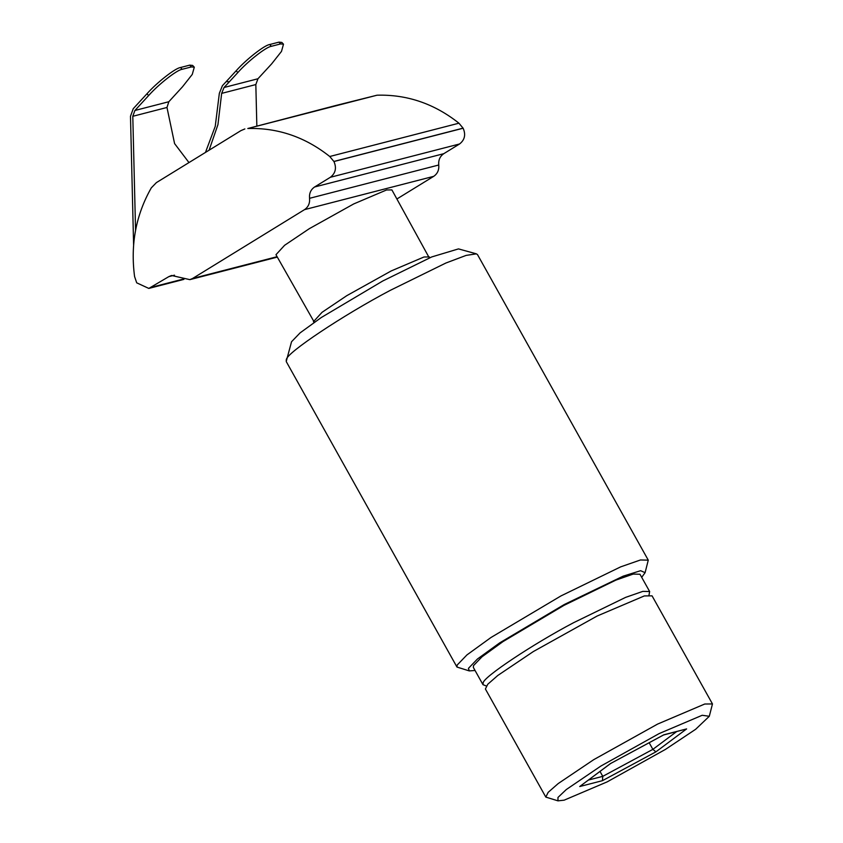 <?xml version="1.0" encoding="UTF-8"?>
<svg xmlns="http://www.w3.org/2000/svg" width="843" height="843" viewBox="0 0 843 843"><rect width="100%" height="100%" fill="white"/><g stroke="black" fill="none" stroke-linecap="round" stroke-linejoin="round"><path stroke-width="1.26" d="M205.471 152.425L215.239 126.355L219.338 93.352L222.394 85.712L226.156 81.666L229.422 81.708L224.027 87.503L257.947 78.757L271.678 63.836L281.488 51.402L283.501 44.194L280.603 43.92L271.372 46.302C266.24 46.839 247.789 61.276 237.842 72.561L229.422 81.708M133.605 245.028L130.486 116.26L133.236 108.705L146.956 93.784C156.914 82.498 175.355 68.062 180.497 67.524L189.717 65.143L192.615 65.417L194.29 67.187L192.278 74.395L182.467 86.829L168.832 101.729L166.977 107.472L174.585 143.595L188.969 162.573M224.027 87.503L221.656 93.383L217.947 124.595L209.096 150.191M135.565 230.318L132.794 116.292L134.912 110.475L168.832 101.729M146.956 93.784L148.631 95.554L134.912 110.475M257.947 78.757L255.829 84.563L256.841 125.86M283.501 44.194L281.815 42.424L278.928 42.15L269.697 44.531C264.554 45.069 246.114 59.505 236.156 70.78L226.156 81.666M148.631 95.554C158.589 84.279 177.03 69.832 182.172 69.295L191.403 66.924L194.29 67.187M336.009 105.449L247.821 128.505C277.832 127.662 305.145 136.987 329.75 156.503L333.944 161.529C336.757 167.978 335.567 173.226 330.372 177.283L314.597 186.988L443.787 153.679L459.572 143.974C464.756 139.917 465.947 134.669 463.134 128.231L458.94 123.194C434.335 103.689 407.021 94.353 377.021 95.206L336.009 105.449M174.501 275.176L168.811 276.641L148.811 288.422L136.703 282.826L134.574 276.536C130.359 244.481 135.934 214.923 151.297 187.873L156.408 182.604L240.94 130.612L244.849 128.947M443.787 153.679C439.983 156.303 438.297 160.075 438.75 165.007L309.55 198.316C309.107 193.384 310.782 189.601 314.597 186.988M396.948 198.948L433.702 176.345C437.517 173.721 439.192 169.938 438.75 165.007M433.702 176.345L304.513 209.644L192.583 278.485L189.844 279.644L171.55 275.482L168.811 276.641M429.329 257.969L391.9 189.917L386.537 189.97L353.723 203.932L309.328 228.664L284.597 245.302L275.967 254.712L314.323 322.247M304.513 209.644C308.327 207.02 310.003 203.247 309.55 198.316M429.361 256.936L423.987 256.989L391.184 270.951L346.779 295.672L322.047 312.31L313.427 321.731M648.267 560.152L477.507 254.618L476.39 253.848L458.487 248.896L431.7 256.946L382.743 281.004L321.288 317.516L300.129 332.848L291.541 341.742L286.22 361.521L456.969 667.055L457.169 665.043L466.938 654.916L491.016 637.477L560.953 595.927L620.648 566.875L640.469 559.973L648.267 560.152L645.106 572.66L641.702 577.329M476.39 253.848L466.137 255.397L445.905 263.016L390.193 290.392C343.343 315.05 286.272 353.059 286.409 359.508L286.156 360.172M475.052 670.48L469.288 670.912L456.969 667.055M469.288 670.912L468.434 668.351L477.454 658.994L499.709 642.872L564.346 604.473L623.135 576.169L640.606 570.7L645.106 572.66M486.327 685.991L482.986 684.674L473.323 667.382L473.492 665.622L482.006 656.802L502.976 641.607L563.904 605.411L615.917 580.1L633.188 574.083L639.974 574.241L649.647 591.533L649.015 595.074M482.986 684.674L483.155 682.914C483.028 677.298 532.755 644.189 573.567 622.703L625.58 597.392L642.851 591.375L649.647 591.533M557.982 800.85L545.811 797.088L485.399 688.994L487.77 684.242L497.802 675.464L533.356 651.544L597.181 616.001L644.337 595.927L652.06 595.853L712.472 703.947L709.3 716.287L695.675 729.269L665.464 749.395L607.192 781.861L564.136 800.176L557.982 800.85L557.961 797.457L566.285 789.554L600.869 766.055L659.142 733.589L702.198 715.275L709.3 716.287M545.811 797.088L548.182 792.325L558.214 783.558L593.767 759.638L657.593 724.084L704.748 704.021L712.472 703.947M676.571 731.64L652.872 749.353L655.896 751.861L602.46 780.671L602.766 776.35L588.498 780.028M602.46 780.671L579.721 786.53L610.437 763.589L663.873 734.78L686.613 728.921L663.293 735.064M579.721 786.53L610.648 763.484M600.016 771.429L602.766 776.35L652.872 749.353L649.163 742.725M221.656 93.383L255.829 84.563M132.794 116.292L166.977 107.472M236.156 70.78L237.842 72.561M269.697 44.531L271.372 46.302M280.603 43.92L278.928 42.15M182.172 69.295L180.497 67.524M189.717 65.143L191.403 66.924M377.021 95.206L247.821 128.505M192.583 278.485L277.084 256.704M329.75 156.503L458.94 123.194M333.891 161.456L463.092 128.147M151.55 287.252L183.226 279.096M459.572 143.974L330.372 177.283M333.944 161.529L463.134 128.231M686.613 728.921L655.896 751.861M277.305 257.104L189.844 279.644M183.932 279.37L148.811 288.422M663.662 734.917L610.574 763.526"/></g></svg>
